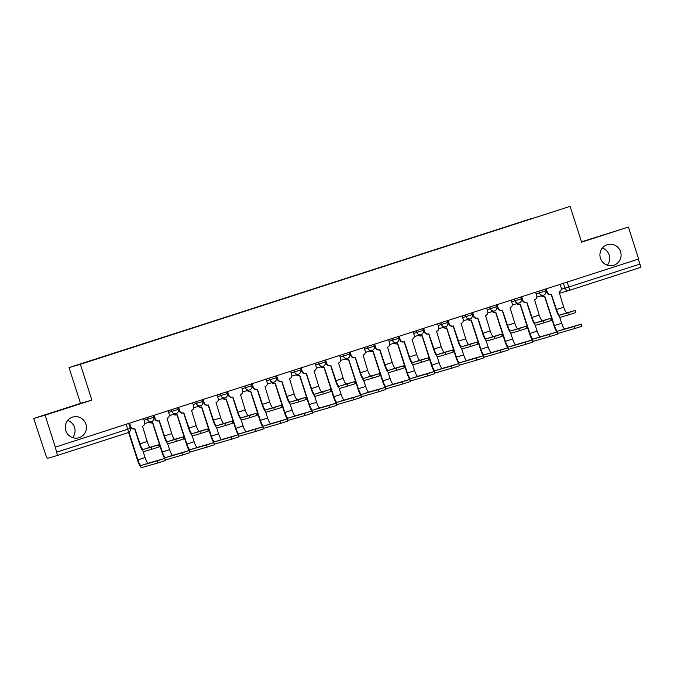 <?xml version="1.0" encoding="UTF-8"?>
<svg xmlns="http://www.w3.org/2000/svg" width="674" height="674" viewBox="0 0 674 674"><rect width="100%" height="100%" fill="white"/><g stroke="black" fill="none" stroke-linecap="round" stroke-linejoin="round"><path stroke-width="1.01" d="M67.686 420.45A10.792 10.565 -106.1 0 1 72.649 437.62M85.901 424.148A10.792 10.565 -106.1 0 1 78.85 437.755A10.792 10.565 -106.1 0 1 65.791 430.635A10.792 10.565 -106.1 0 1 72.851 417.029A10.792 10.565 -106.1 0 1 85.901 424.148M602.337 248.04A10.792 10.565 -106.1 0 1 607.308 265.219M620.552 251.747A10.792 10.565 -106.1 0 1 613.5 265.345A10.792 10.565 -106.1 0 1 600.45 258.226A10.792 10.565 -106.1 0 1 607.501 244.62A10.792 10.565 -106.1 0 1 620.552 251.747M33.7 418.461L45.057 415.176L55.319 447.123L638.657 259.01L628.404 227.071L581.603 242.16L570.103 206.37L69.009 367.574L80.509 403.372L33.7 418.461L45.883 455.287A3.37 0.691 -107.9 0 0 47.576 458.303L56.953 455.59A3.37 0.691 -107.9 0 0 56.582 452.195L130.284 428.411L128.692 423.457M628.404 227.071L581.494 241.823M45.057 415.176L91.866 400.086L80.375 364.289L570.103 206.37M55.319 447.123L56.582 452.195M638.337 259.119L639.929 264.082A3.37 0.691 72.1 0 1 640.3 267.485L569.151 290.427A3.37 0.691 -107.9 0 0 569.151 290.427A3.37 0.691 -107.9 0 0 568.78 287.031L639.929 264.082M532.216 218.519L101.53 357.372M532.115 218.334L101.437 357.212M69.009 367.574L80.375 364.289M80.509 403.372L91.866 400.086M575.082 310.495L575.748 312.576L568.443 314.927L567.778 312.846L575.082 310.495L566.901 312.854A6.319 1.289 72.1 0 1 563.725 307.192L559.066 291.867A3.37 3.303 73.9 0 0 561.181 287.646L560.119 284.344M551.18 294.412L556.075 309.652A8.518 1.744 -107.9 0 0 560.347 317.269L568.443 314.927M550.944 294.479A3.37 3.303 -106.1 0 1 546.766 292.28L545.713 288.986M546.134 288.851L547.195 292.154A3.37 3.303 73.9 0 0 551.374 294.353L556.505 309.526A6.319 1.289 72.1 0 0 559.673 315.188L567.778 312.846M581.266 324.135L581.94 326.224L574.636 328.575L573.962 326.486L581.266 324.135L564.812 328.895A6.319 1.289 72.1 0 1 561.636 323.234L559.622 316.949M541.677 295.684A3.37 3.303 73.9 0 0 544.744 296.265L554.416 325.567L561.636 323.234M544.558 296.324L553.986 325.694A8.518 1.744 -107.9 0 0 558.257 333.31L574.636 328.575M544.314 296.392A3.37 3.303 -106.1 0 1 541.247 295.81M573.962 326.486L557.592 331.229A6.319 1.289 72.1 0 1 554.416 325.567M550.574 318.389L551.248 320.479L543.943 322.829L543.269 320.74L550.574 318.389L542.401 320.757A6.319 1.289 72.1 0 1 539.225 315.095L534.566 299.77A3.37 3.303 73.9 0 0 536.673 295.549L535.611 292.238M526.68 302.306L531.567 317.547A8.518 1.744 -107.9 0 0 535.847 325.171L543.943 322.829M526.436 302.373A3.37 3.303 -106.1 0 1 522.266 300.183L521.213 296.889M521.634 296.745L522.695 300.056A3.37 3.303 73.9 0 0 526.866 302.255L531.997 317.429A6.319 1.289 72.1 0 0 535.173 323.082L543.269 320.74M526.074 326.292L526.748 328.381L519.443 330.732L518.769 328.642L526.074 326.292L517.893 328.659A6.319 1.289 72.1 0 1 514.725 322.998L510.066 307.673A3.37 3.303 73.9 0 0 512.173 303.452L511.111 300.141M502.172 310.209L507.067 325.449A8.518 1.744 -107.9 0 0 511.339 333.074L519.443 330.732M501.936 310.276A3.37 3.303 -106.1 0 1 497.766 308.077L496.704 304.791M497.134 304.648L498.196 307.959A3.37 3.303 73.9 0 0 502.366 310.158L507.497 325.323A6.319 1.289 72.1 0 0 510.673 330.985L518.769 328.642M501.574 334.194L502.24 336.284L494.935 338.634L494.269 336.545L501.574 334.194L493.393 336.562A6.319 1.289 72.1 0 1 490.217 330.9L485.558 315.575A3.37 3.303 73.9 0 0 487.673 311.346L486.611 308.043M477.672 318.111L482.567 333.352A8.518 1.744 -107.9 0 0 486.839 340.977L494.935 338.634M477.436 318.179A3.37 3.303 -106.1 0 1 473.258 315.98L472.204 312.685M472.634 312.551L473.696 315.862A3.37 3.303 73.9 0 0 477.866 318.052L482.997 333.226A6.319 1.289 72.1 0 0 486.173 338.887L494.269 336.545M556.766 332.038L557.44 334.127L550.136 336.478L549.462 334.388L556.766 332.038L540.312 336.798A6.319 1.289 72.1 0 1 537.136 331.136L535.122 324.851M517.177 303.586A3.37 3.303 73.9 0 0 520.244 304.168L529.916 333.47L537.136 331.136M520.05 304.227L529.478 333.596A8.518 1.744 -107.9 0 0 533.757 341.213L550.136 336.478M519.814 304.294A3.37 3.303 -106.1 0 1 516.739 303.704M549.462 334.388L533.083 339.132A6.319 1.289 72.1 0 1 529.916 333.47M532.266 339.94L532.932 342.03L525.627 344.38L524.962 342.291L532.266 339.94L515.812 344.7A6.319 1.289 72.1 0 1 512.636 339.039L510.614 332.754M492.669 311.481A3.37 3.303 73.9 0 0 495.744 312.07L505.407 341.373L512.636 339.039M495.55 312.129L504.978 341.491A8.518 1.744 -107.9 0 0 509.258 349.115L525.627 344.38M495.314 312.197A3.37 3.303 -106.1 0 1 492.239 311.607M524.962 342.291L508.584 347.026A6.319 1.289 72.1 0 1 505.407 341.373M507.766 347.843L508.432 349.932L501.127 352.275L500.462 350.194L507.766 347.843L491.304 352.603A6.319 1.289 72.1 0 1 488.128 346.942L486.114 340.656M468.169 319.383A3.37 3.303 73.9 0 0 471.244 319.973L480.907 349.267L488.128 346.942M471.05 320.032L480.478 349.393A8.518 1.744 -107.9 0 0 484.749 357.018L501.127 352.275M470.806 320.099A3.37 3.303 -106.1 0 1 467.739 319.51M500.462 350.194L484.084 354.928A6.319 1.289 72.1 0 1 480.907 349.267M477.066 342.097L477.74 344.187L470.435 346.537L469.761 344.448L477.066 342.097L468.893 344.456A6.319 1.289 72.1 0 1 465.717 338.803L461.058 323.478A3.37 3.303 73.9 0 0 463.164 319.249L462.103 315.946M453.172 326.014L458.059 341.255A8.518 1.744 -107.9 0 0 462.339 348.879L470.435 346.537M452.928 326.081A3.37 3.303 -106.1 0 1 448.758 323.882L447.704 320.588M448.126 320.453L449.187 323.756A3.37 3.303 73.9 0 0 453.358 325.955L458.497 341.128A6.319 1.289 72.1 0 0 461.665 346.79L469.761 344.448M452.566 350L453.24 352.081L445.935 354.431L445.261 352.35L452.566 350L444.393 352.359A6.319 1.289 72.1 0 1 441.217 346.697L436.558 331.372A3.37 3.303 73.9 0 0 438.664 327.151L437.603 323.849M428.664 333.916L433.559 349.157A8.518 1.744 -107.9 0 0 437.839 356.773L445.935 354.431M428.428 333.984A3.37 3.303 -106.1 0 1 424.258 331.785L423.196 328.491M423.626 328.356L424.687 331.659A3.37 3.303 73.9 0 0 428.858 333.857L433.989 349.031A6.319 1.289 72.1 0 0 437.165 354.692L445.261 352.35M483.258 355.746L483.932 357.827L476.628 360.177L475.954 358.096L483.258 355.746L466.804 360.497A6.319 1.289 72.1 0 1 463.628 354.844L461.614 348.559M443.669 327.286A3.37 3.303 73.9 0 0 446.736 327.876L456.408 357.169L463.628 354.844M446.542 327.926L455.978 357.296A8.518 1.744 -107.9 0 0 460.249 364.92L476.628 360.177M446.306 327.994A3.37 3.303 -106.1 0 1 443.239 327.412M475.954 358.096L459.575 362.831A6.319 1.289 72.1 0 1 456.408 357.169M458.758 363.64L459.424 365.729L452.119 368.08L451.454 365.99L458.758 363.64L442.304 368.4A6.319 1.289 72.1 0 1 439.128 362.738L437.106 356.453M419.161 335.189A3.37 3.303 73.9 0 0 422.236 335.77L431.899 365.072L439.128 362.738M422.042 335.829L431.47 365.198A8.518 1.744 -107.9 0 0 435.749 372.823L452.119 368.08M421.806 335.896A3.37 3.303 -106.1 0 1 418.731 335.315M451.454 365.99L435.075 370.734A6.319 1.289 72.1 0 1 431.899 365.072M428.066 357.902L428.731 359.983L421.427 362.334L420.761 360.253L428.066 357.902L419.885 360.261A6.319 1.289 72.1 0 1 416.709 354.6L412.05 339.275A3.37 3.303 73.9 0 0 414.165 335.054L413.103 331.751M404.164 341.819L409.059 357.06A8.518 1.744 -107.9 0 0 413.331 364.676L421.427 362.334M403.928 341.887A3.37 3.303 -106.1 0 1 399.758 339.688L398.696 336.393M399.126 336.259L400.188 339.561A3.37 3.303 73.9 0 0 404.358 341.76L409.489 356.934A6.319 1.289 72.1 0 0 412.665 362.595L420.761 360.253M403.566 365.797L404.232 367.886L396.927 370.237L396.261 368.147L403.566 365.797L395.385 368.164A6.319 1.289 72.1 0 1 392.209 362.502L387.55 347.177A3.37 3.303 73.9 0 0 389.665 342.956L388.603 339.645M379.664 349.713L384.559 364.954A8.518 1.744 -107.9 0 0 388.831 372.579L396.927 370.237M379.42 349.781A3.37 3.303 -106.1 0 1 375.25 347.59L374.196 344.296M374.618 344.153L375.679 347.464A3.37 3.303 73.9 0 0 379.858 349.663L384.989 364.836A6.319 1.289 72.1 0 0 388.157 370.489L396.261 368.147M379.058 373.699L379.732 375.789L372.427 378.139L371.753 376.05L379.058 373.699L370.885 376.067A6.319 1.289 72.1 0 1 367.709 370.405L363.05 355.08A3.37 3.303 73.9 0 0 365.156 350.859L364.095 347.548M355.156 357.616L360.051 372.857A8.518 1.744 -107.9 0 0 364.331 380.481L372.427 378.139M354.92 357.683A3.37 3.303 -106.1 0 1 350.75 355.484L349.688 352.199M350.118 352.055L351.179 355.367A3.37 3.303 73.9 0 0 355.35 357.557L360.48 372.73A6.319 1.289 72.1 0 0 363.657 378.392L371.753 376.05M354.558 381.602L355.223 383.691L347.919 386.042L347.253 383.953L354.558 381.602L346.377 383.961A6.319 1.289 72.1 0 1 343.209 378.308L338.542 362.983A3.37 3.303 73.9 0 0 340.656 358.753L339.595 355.451M330.656 365.519L335.551 380.759A8.518 1.744 -107.9 0 0 339.822 388.384L347.919 386.042M330.42 365.586A3.37 3.303 -106.1 0 1 326.25 363.387L325.188 360.093M325.618 359.958L326.679 363.261A3.37 3.303 73.9 0 0 330.85 365.46L335.981 380.633A6.319 1.289 72.1 0 0 339.157 386.295L347.253 383.953M330.058 389.505L330.723 391.594L323.419 393.936L322.753 391.855L330.058 389.505L321.877 391.864A6.319 1.289 72.1 0 1 318.701 386.202L314.042 370.877A3.37 3.303 73.9 0 0 316.157 366.656L315.095 363.353M306.156 373.421L311.051 388.662A8.518 1.744 -107.9 0 0 315.322 396.287L323.419 393.936M305.92 373.489A3.37 3.303 -106.1 0 1 301.741 371.29L300.688 367.996M301.109 367.861L302.171 371.163A3.37 3.303 73.9 0 0 306.35 373.362L311.481 388.536A6.319 1.289 72.1 0 0 314.657 394.197L322.753 391.855M305.549 397.407L306.223 399.488L298.919 401.839L298.245 399.758L305.549 397.407L297.377 399.766A6.319 1.289 72.1 0 1 294.201 394.105L289.542 378.78A3.37 3.303 73.9 0 0 291.648 374.559L290.587 371.256M281.656 381.324L286.543 396.565A8.518 1.744 -107.9 0 0 290.823 404.181L298.919 401.839M281.412 381.391A3.37 3.303 -106.1 0 1 277.241 379.192L276.188 375.898M276.61 375.763L277.671 379.066A3.37 3.303 73.9 0 0 281.842 381.265L286.972 396.438A6.319 1.289 72.1 0 0 290.149 402.1L298.245 399.758M281.05 405.301L281.724 407.391L274.419 409.741L273.745 407.652L281.05 405.301L272.869 407.669A6.319 1.289 72.1 0 1 269.701 402.007L265.042 386.682A3.37 3.303 73.9 0 0 267.148 382.461L266.087 379.15M257.148 389.218L262.043 404.459A8.518 1.744 -107.9 0 0 266.314 412.084L274.419 409.741M256.912 389.286A3.37 3.303 -106.1 0 1 252.742 387.095L251.68 383.801M252.11 383.658L253.171 386.969A3.37 3.303 73.9 0 0 257.342 389.168L262.472 404.341A6.319 1.289 72.1 0 0 265.649 409.994L273.745 407.652M256.55 413.204L257.215 415.294L249.911 417.644L249.245 415.555L256.55 413.204L248.369 415.572A6.319 1.289 72.1 0 1 245.193 409.91L240.534 394.585A3.37 3.303 73.9 0 0 242.648 390.364L241.587 387.053M232.648 397.121L237.543 412.362A8.518 1.744 -107.9 0 0 241.814 419.986L249.911 417.644M232.412 397.188A3.37 3.303 -106.1 0 1 228.233 394.989L227.18 391.704M227.61 391.56L228.671 394.871A3.37 3.303 73.9 0 0 232.842 397.07L237.973 412.235A6.319 1.289 72.1 0 0 241.149 417.897L249.245 415.555M434.258 371.543L434.924 373.632L427.619 375.982L426.954 373.893L434.258 371.543L417.796 376.303A6.319 1.289 72.1 0 1 414.628 370.641L412.606 364.356M394.661 343.091A3.37 3.303 73.9 0 0 397.736 343.673L407.399 372.975L414.628 370.641M397.542 343.732L406.97 373.101A8.518 1.744 -107.9 0 0 411.241 380.717L427.619 375.982M397.306 343.799A3.37 3.303 -106.1 0 1 394.231 343.218M426.954 373.893L410.576 378.636A6.319 1.289 72.1 0 1 407.399 372.975M409.75 379.445L410.424 381.535L403.119 383.885L402.445 381.796L409.75 379.445L393.296 384.205A6.319 1.289 72.1 0 1 390.12 378.544L388.106 372.259M370.161 350.994A3.37 3.303 73.9 0 0 373.228 351.575L382.899 380.877L390.12 378.544M373.042 351.634L382.47 380.995A8.518 1.744 -107.9 0 0 386.741 388.62L403.119 383.885M372.798 351.702A3.37 3.303 -106.1 0 1 369.731 351.112M402.445 381.796L386.076 386.531A6.319 1.289 72.1 0 1 382.899 380.877M385.25 387.348L385.924 389.437L378.62 391.788L377.946 389.698L385.25 387.348L368.796 392.108A6.319 1.289 72.1 0 1 365.62 386.446L363.598 380.161M345.652 358.888A3.37 3.303 73.9 0 0 348.728 359.478L358.391 388.772L365.62 386.446M348.534 359.537L357.961 388.898A8.518 1.744 -107.9 0 0 362.241 396.523L378.62 391.788M348.298 359.604A3.37 3.303 -106.1 0 1 345.223 359.015M377.946 389.698L361.567 394.433A6.319 1.289 72.1 0 1 358.391 388.772M360.75 395.25L361.416 397.331L354.111 399.682L353.446 397.601L360.75 395.25L344.296 400.011A6.319 1.289 72.1 0 1 341.12 394.349L339.098 388.064M321.153 366.791A3.37 3.303 73.9 0 0 324.228 367.381L333.891 396.674L341.12 394.349M324.034 367.431L333.462 396.801A8.518 1.744 -107.9 0 0 337.733 404.425L354.111 399.682M323.798 367.498A3.37 3.303 -106.1 0 1 320.723 366.917M353.446 397.601L337.067 402.336A6.319 1.289 72.1 0 1 333.891 396.674M336.242 403.153L336.916 405.234L329.611 407.585L328.937 405.504L336.242 403.153L319.788 407.905A6.319 1.289 72.1 0 1 316.612 402.252L314.598 395.958M296.653 374.693A3.37 3.303 73.9 0 0 299.719 375.283L309.391 404.577L316.612 402.252M299.534 375.334L308.962 404.703A8.518 1.744 -107.9 0 0 313.233 412.328L329.611 407.585M299.29 375.401A3.37 3.303 -106.1 0 1 296.223 374.82M328.937 405.504L312.567 410.239A6.319 1.289 72.1 0 1 309.391 404.577M311.742 411.047L312.416 413.137L305.111 415.487L304.437 413.398L311.742 411.047L295.288 415.807A6.319 1.289 72.1 0 1 292.112 410.146L290.098 403.861M272.153 382.596A3.37 3.303 73.9 0 0 275.219 383.177L284.891 412.48L292.112 410.146M275.026 383.236L284.453 412.606A8.518 1.744 -107.9 0 0 288.733 420.222L305.111 415.487M274.79 383.304A3.37 3.303 -106.1 0 1 271.715 382.722M304.437 413.398L288.059 418.141A6.319 1.289 72.1 0 1 284.891 412.48M287.242 418.95L287.908 421.039L280.603 423.39L279.937 421.301L287.242 418.95L270.788 423.71A6.319 1.289 72.1 0 1 267.612 418.048L265.59 411.763M247.644 390.499A3.37 3.303 73.9 0 0 250.72 391.08L260.383 420.382L267.612 418.048M250.526 391.139L259.953 420.509A8.518 1.744 -107.9 0 0 264.233 428.125L280.603 423.39M250.29 391.206A3.37 3.303 -106.1 0 1 247.215 390.617M279.937 421.301L263.559 426.044A6.319 1.289 72.1 0 1 260.383 420.382M262.742 426.853L263.408 428.942L256.103 431.293L255.438 429.203L262.742 426.853L246.28 431.613A6.319 1.289 72.1 0 1 243.112 425.951L241.09 419.666M223.145 398.393A3.37 3.303 73.9 0 0 226.22 398.983L235.883 428.285L243.112 425.951M226.026 399.042L235.453 428.403A8.518 1.744 -107.9 0 0 239.725 436.027L256.103 431.293M225.782 399.109A3.37 3.303 -106.1 0 1 222.715 398.519M255.438 429.203L239.059 433.938A6.319 1.289 72.1 0 1 235.883 428.285M232.041 421.107L232.715 423.196L225.411 425.547L224.737 423.457L232.041 421.107L223.869 423.474A6.319 1.289 72.1 0 1 220.693 417.813L216.034 402.488A3.37 3.303 73.9 0 0 218.14 398.258L217.079 394.956M208.148 405.023L213.035 420.264A8.518 1.744 -107.9 0 0 217.314 427.889L225.411 425.547M207.904 405.091A3.37 3.303 -106.1 0 1 203.733 402.892L202.68 399.598M203.101 399.463L204.163 402.774A3.37 3.303 73.9 0 0 208.333 404.964L213.473 420.138A6.319 1.289 72.1 0 0 216.64 425.799L224.737 423.457M238.234 434.755L238.908 436.845L231.603 439.187L230.929 437.106L238.234 434.755L221.78 439.515A6.319 1.289 72.1 0 1 218.603 433.854L216.59 427.569M198.645 406.296A3.37 3.303 73.9 0 0 201.711 406.885L211.383 436.179L218.603 433.854M201.518 406.944L210.954 436.305A8.518 1.744 -107.9 0 0 215.225 443.93L231.603 439.187M201.282 407.012A3.37 3.303 -106.1 0 1 198.215 406.422M230.929 437.106L214.551 441.841A6.319 1.289 72.1 0 1 211.383 436.179M207.541 429.009L208.215 431.099L200.911 433.449L200.237 431.36L207.541 429.009L199.369 431.368A6.319 1.289 72.1 0 1 196.193 425.715L191.534 410.39A3.37 3.303 73.9 0 0 193.64 406.161L192.579 402.858M183.64 412.926L188.535 428.167A8.518 1.744 -107.9 0 0 192.815 435.792L200.911 433.449M183.404 412.993A3.37 3.303 -106.1 0 1 179.233 410.795L178.172 407.5M178.602 407.366L179.663 410.668A3.37 3.303 73.9 0 0 183.833 412.867L188.964 428.041A6.319 1.289 72.1 0 0 192.141 433.702L200.237 431.36M213.734 442.658L214.408 444.739L207.103 447.089L206.429 445.009L213.734 442.658L197.28 447.41A6.319 1.289 72.1 0 1 194.104 441.756L192.082 435.471M174.136 414.198A3.37 3.303 73.9 0 0 177.211 414.788L186.875 444.082L194.104 441.756M177.018 414.839L186.445 444.208A8.518 1.744 -107.9 0 0 190.725 451.833L207.103 447.089M176.782 414.906A3.37 3.303 -106.1 0 1 173.707 414.325M206.429 445.009L190.051 449.743A6.319 1.289 72.1 0 1 186.875 444.082M183.042 436.912L183.707 438.993L176.403 441.344L175.737 439.263L183.042 436.912L174.861 439.271A6.319 1.289 72.1 0 1 171.685 433.609L167.026 418.284A3.37 3.303 73.9 0 0 169.14 414.063L168.079 410.761M159.14 420.829L164.035 436.07A8.518 1.744 -107.9 0 0 168.306 443.686L176.403 441.344M158.904 420.896A3.37 3.303 -106.1 0 1 154.734 418.697L153.672 415.403M154.102 415.268L155.163 418.571A3.37 3.303 73.9 0 0 159.334 420.77L164.464 435.943A6.319 1.289 72.1 0 0 167.641 441.605L175.737 439.263M189.234 450.552L189.9 452.642L182.595 454.992L181.929 452.903L189.234 450.552L172.771 455.312A6.319 1.289 72.1 0 1 169.604 449.651L167.582 443.366M149.636 422.101A3.37 3.303 73.9 0 0 152.712 422.682L162.375 451.984L169.604 449.651M152.518 422.741L161.945 452.111A8.518 1.744 -107.9 0 0 166.217 459.735L182.595 454.992M152.282 422.809A3.37 3.303 -106.1 0 1 149.207 422.227M181.929 452.903L165.551 457.646A6.319 1.289 72.1 0 1 162.375 451.984M158.542 444.815L159.207 446.896L151.903 449.246L151.237 447.165L158.542 444.815L150.361 447.174A6.319 1.289 72.1 0 1 147.185 441.512L142.526 426.187A3.37 3.303 73.9 0 0 144.64 421.966L143.579 418.664M134.64 428.731L139.535 443.972A8.518 1.744 -107.9 0 0 143.806 451.588L151.903 449.246M134.396 428.799A3.37 3.303 -106.1 0 1 130.225 426.6L129.172 423.306M129.593 423.171L130.655 426.474A3.37 3.303 73.9 0 0 134.834 428.672L139.965 443.846A6.319 1.289 72.1 0 0 143.132 449.507L151.237 447.165M164.726 458.455L165.4 460.544L158.095 462.895L157.421 460.805L164.726 458.455L148.272 463.215A6.319 1.289 72.1 0 1 145.095 457.553L143.082 451.268M157.421 460.805L141.051 465.549A6.319 1.289 72.1 0 1 137.875 459.887L128.987 432.211M128.591 432.447L137.445 460.013A8.518 1.744 -107.9 0 0 141.717 467.63L158.095 462.895M144.101 420.298L153.756 417.299L153.192 415.555M168.601 412.395L178.256 409.396L177.7 407.66M193.109 404.493L202.756 401.493L202.2 399.758M217.609 396.59L227.256 393.591L226.7 391.855M242.109 388.696L251.764 385.697L251.2 383.953M266.609 380.793L276.264 377.794L275.708 376.05M291.117 372.891L300.764 369.891L300.208 368.147M315.617 364.988L325.272 361.989L324.708 360.253M340.117 357.085L349.772 354.086L349.216 352.35M364.626 349.183L374.272 346.192L373.716 344.448M389.125 341.288L398.781 338.289L398.216 336.545M413.625 333.386L423.28 330.386L422.724 328.642M438.134 325.483L447.78 322.484L447.224 320.748M462.634 317.58L472.28 314.581L471.724 312.846M487.134 309.678L496.789 306.678L496.224 304.943M511.633 301.784L521.288 298.784L520.732 297.04M536.142 293.881L545.788 290.882L545.232 289.138M130.284 428.411A3.37 3.37 0 0 1 128.102 432.649L56.961 455.59L128.102 432.649A3.37 0.691 -107.9 0 0 127.731 429.245L126.139 424.283M561.29 289.298L568.78 287.031L567.179 282.061M563.388 283.291L564.972 288.236A3.37 3.303 -106.1 0 0 569.05 290.46A3.37 3.37 0 0 0 569.151 290.427A3.37 3.303 -106.1 0 1 569.05 290.46L559.681 293.173A3.37 3.303 -106.1 0 1 559.251 293.266A3.37 3.37 0 0 0 559.681 293.173A3.37 3.303 -106.1 0 0 559.774 293.139M146.848 417.602L147.404 419.338A3.37 3.303 73.9 0 0 151.574 421.536M171.348 409.708L171.904 411.443A3.37 3.303 73.9 0 0 176.074 413.634M195.848 401.805L196.404 403.541A3.37 3.303 73.9 0 0 200.574 405.74M220.347 393.902L220.912 395.638A3.37 3.303 73.9 0 0 225.082 397.837M244.856 386L245.412 387.735A3.37 3.303 73.9 0 0 249.582 389.934M269.356 378.097L269.912 379.833A3.37 3.303 73.9 0 0 274.082 382.032M293.856 370.203L294.412 371.938A3.37 3.303 73.9 0 0 298.59 374.129M318.364 362.3L318.92 364.036A3.37 3.303 73.9 0 0 323.09 366.235M342.864 354.398L343.42 356.133A3.37 3.303 73.9 0 0 347.59 358.332M367.364 346.495L367.92 348.231A3.37 3.303 73.9 0 0 372.099 350.429M391.864 338.592L392.428 340.328A3.37 3.303 73.9 0 0 396.598 342.527M416.372 330.69L416.928 332.425A3.37 3.303 73.9 0 0 421.098 334.624M440.872 322.795L441.428 324.531A3.37 3.303 73.9 0 0 445.598 326.721M465.372 314.893L465.936 316.628A3.37 3.303 73.9 0 0 470.107 318.827M489.88 306.99L490.436 308.726A3.37 3.303 73.9 0 0 494.606 310.925M514.38 299.088L514.936 300.823A3.37 3.303 73.9 0 0 519.106 303.022M538.88 291.185L539.436 292.92A3.37 3.303 73.9 0 0 543.615 295.119M563.725 307.192L556.505 309.526M547.195 292.154L546.766 292.28M566.901 312.854L559.673 315.188M557.592 331.229L564.812 328.895M539.225 315.095L531.997 317.429M522.695 300.056L522.266 300.183M542.401 320.757L535.173 323.082M514.725 322.998L507.497 325.323M498.196 307.959L497.766 308.077M517.893 328.659L510.673 330.985M490.217 330.9L482.997 333.226M473.696 315.862L473.258 315.98M493.393 336.562L486.173 338.887M533.083 339.132L540.312 336.798M508.584 347.026L515.812 344.7M484.084 354.928L491.304 352.603M465.717 338.803L458.497 341.128M449.187 323.756L448.758 323.882M468.893 344.456L461.665 346.79M441.217 346.697L433.989 349.031M424.687 331.659L424.258 331.785M444.393 352.359L437.165 354.692M459.575 362.831L466.804 360.497M435.075 370.734L442.304 368.4M416.709 354.6L409.489 356.934M400.188 339.561L399.758 339.688M419.885 360.261L412.665 362.595M392.209 362.502L384.989 364.836M375.679 347.464L375.25 347.59M395.385 368.164L388.157 370.489M367.709 370.405L360.48 372.73M351.179 355.367L350.75 355.484M370.885 376.067L363.657 378.392M343.209 378.308L335.981 380.633M326.679 363.261L326.25 363.387M346.377 383.961L339.157 386.295M318.701 386.202L311.481 388.536M302.171 371.163L301.741 371.29M321.877 391.864L314.657 394.197M294.201 394.105L286.972 396.438M277.671 379.066L277.241 379.192M297.377 399.766L290.149 402.1M269.701 402.007L262.472 404.341M253.171 386.969L252.742 387.095M272.869 407.669L265.649 409.994M245.193 409.91L237.973 412.235M228.671 394.871L228.233 394.989M248.369 415.572L241.149 417.897M410.576 378.636L417.796 376.303M386.076 386.531L393.296 384.205M361.567 394.433L368.796 392.108M337.067 402.336L344.296 400.011M312.567 410.239L319.788 407.905M288.059 418.141L295.288 415.807M263.559 426.044L270.788 423.71M239.059 433.938L246.28 431.613M220.693 417.813L213.473 420.138M204.163 402.774L203.733 402.892M223.869 423.474L216.64 425.799M214.551 441.841L221.78 439.515M196.193 425.715L188.964 428.041M179.663 410.668L179.233 410.795M199.369 431.368L192.141 433.702M190.051 449.743L197.28 447.41M171.685 433.609L164.464 435.943M155.163 418.571L154.734 418.697M174.861 439.271L167.641 441.605M165.551 457.646L172.771 455.312M147.185 441.512L139.965 443.846M130.655 426.474L130.225 426.6M150.361 447.174L143.132 449.507M137.875 459.887L145.095 457.553M141.051 465.549L148.272 463.215M536.807 297.091L543.522 295.153A3.37 3.37 0 0 0 545.788 290.882M512.299 304.993L519.014 303.047A3.37 3.37 0 0 0 521.288 298.784M487.799 312.896L494.514 310.95A3.37 3.37 0 0 0 496.789 306.678M463.299 320.799L470.014 318.853A3.37 3.37 0 0 0 472.28 314.581M438.791 328.693L445.506 326.755A3.37 3.37 0 0 0 447.78 322.484M414.291 336.596L421.006 334.658A3.37 3.37 0 0 0 423.28 330.386M389.791 344.498L396.506 342.552A3.37 3.37 0 0 0 398.781 338.289M365.291 352.401L371.997 350.455A3.37 3.37 0 0 0 374.272 346.192M340.783 360.304L347.498 358.357A3.37 3.37 0 0 0 349.772 354.086M316.283 368.198L322.998 366.26A3.37 3.37 0 0 0 325.272 361.989M291.783 376.1L298.498 374.163A3.37 3.37 0 0 0 300.764 369.891M267.275 384.003L273.989 382.065A3.37 3.37 0 0 0 276.264 377.794M242.775 391.906L249.49 389.96A3.37 3.37 0 0 0 251.764 385.697M218.275 399.808L224.99 397.862A3.37 3.37 0 0 0 227.256 393.591M193.767 407.711L200.481 405.765A3.37 3.37 0 0 0 202.756 401.493M169.267 415.605L175.981 413.668A3.37 3.37 0 0 0 178.256 409.396M144.767 423.508L151.482 421.57A3.37 3.37 0 0 0 153.756 417.299M640.3 267.485L569.151 290.427M551.273 294.378L550.843 294.504M544.221 296.425L544.651 296.299M526.773 302.281L526.343 302.407M502.273 310.183L501.844 310.31M477.773 318.086L477.335 318.212M519.721 304.319L520.151 304.201M495.221 312.222L495.651 312.096M470.713 320.125L471.143 319.998M453.265 325.989L452.835 326.106M428.765 333.883L428.335 334.009M446.213 328.027L446.643 327.901M421.713 335.93L422.143 335.804M404.265 341.785L403.836 341.912M379.757 349.688L379.327 349.814M355.257 357.591L354.827 357.717M330.757 365.493L330.327 365.611M306.257 373.388L305.819 373.514M281.749 381.29L281.319 381.417M257.249 389.193L256.819 389.319M232.749 397.096L232.319 397.222M397.205 343.824L397.643 343.706M372.705 351.727L373.135 351.601M348.205 359.63L348.635 359.503M323.705 367.532L324.135 367.406M299.197 375.435L299.627 375.308M274.697 383.338L275.127 383.211M250.197 391.232L250.627 391.114M225.689 399.134L226.119 399.008M208.241 404.998L207.811 405.125M201.189 407.037L201.619 406.911M183.741 412.901L183.311 413.019M176.689 414.94L177.119 414.813M159.241 420.795L158.811 420.921M152.181 422.842L152.619 422.716M134.733 428.698L134.303 428.824"/></g></svg>
